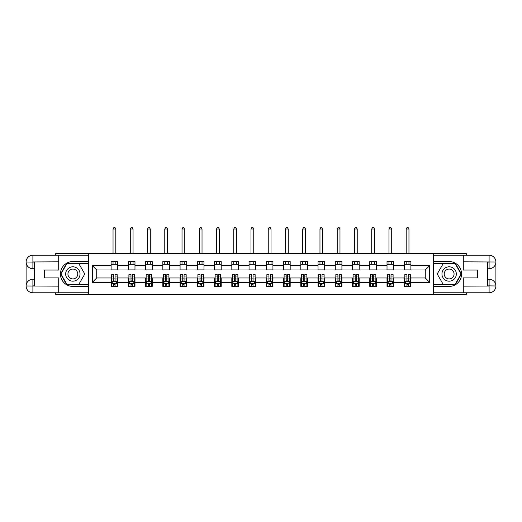 <?xml version="1.0" encoding="UTF-8"?>
<svg xmlns="http://www.w3.org/2000/svg" width="522" height="522" viewBox="0 0 522 522"><rect width="100%" height="100%" fill="white"/><g stroke="black" fill="none" stroke-linecap="round" stroke-linejoin="round"><path stroke-width="0.78" d="M55.724 292.783L55.724 294.441L466.276 294.441L466.276 292.783M466.276 255.199L466.276 253.535L433.332 253.535L433.332 294.441M433.332 253.535L55.724 253.535L55.724 255.199M88.668 294.441L88.668 253.535M410.892 265.587L410.892 261.555L404.263 261.555L404.263 265.587L393.647 265.587L393.647 261.555L387.017 261.555L387.017 265.587L376.408 265.587L376.408 261.555L369.772 261.555L369.772 265.587L359.162 265.587L359.162 261.555L352.526 261.555L352.526 265.587L341.917 265.587L341.917 261.555L335.281 261.555L335.281 265.587L324.671 265.587L324.671 261.555L318.042 261.555L318.042 265.587L307.425 265.587L307.425 261.555L300.796 261.555L300.796 265.587L290.18 265.587L290.18 261.555L283.55 261.555L283.55 265.587L272.941 265.587L272.941 261.555L266.305 261.555L266.305 265.587L255.695 265.587L255.695 261.555L249.059 261.555L249.059 265.587L238.45 265.587L238.45 261.555L231.82 261.555L231.82 265.587L221.204 265.587L221.204 261.555L214.575 261.555L214.575 265.587L203.958 265.587L203.958 261.555L197.329 261.555L197.329 265.587L186.719 265.587L186.719 261.555L180.083 261.555L180.083 265.587L169.474 265.587L169.474 261.555L162.838 261.555L162.838 265.587L152.228 265.587L152.228 261.555L145.592 261.555L145.592 265.587L134.983 265.587L134.983 261.555L128.353 261.555L128.353 265.587L117.737 265.587L117.737 261.555L111.108 261.555L111.108 265.587L92.316 265.587L92.316 282.389L96.733 277.965L111.108 277.965L111.108 286.421L117.737 286.421L117.737 277.965L128.353 277.965L128.353 286.421L134.983 286.421L134.983 277.965L145.592 277.965L145.592 286.421L152.228 286.421L152.228 277.965L162.838 277.965L162.838 286.421L169.474 286.421L169.474 277.965L180.083 277.965L180.083 286.421L186.719 286.421L186.719 277.965L197.329 277.965L197.329 286.421L203.958 286.421L203.958 277.965L214.575 277.965L214.575 286.421L221.204 286.421L221.204 277.965L231.82 277.965L231.82 286.421L238.45 286.421L238.45 277.965L249.059 277.965L249.059 286.421L255.695 286.421L255.695 277.965L266.305 277.965L266.305 286.421L272.941 286.421L272.941 277.965L283.55 277.965L283.55 286.421L290.18 286.421L290.18 277.965L300.796 277.965L300.796 286.421L307.425 286.421L307.425 277.965L318.042 277.965L318.042 286.421L324.671 286.421L324.671 277.965L335.281 277.965L335.281 286.421L341.917 286.421L341.917 277.965L352.526 277.965L352.526 286.421L359.162 286.421L359.162 277.965L369.772 277.965L369.772 286.421L376.408 286.421L376.408 277.965L387.017 277.965L387.017 286.421L393.647 286.421L393.647 277.965L404.263 277.965L404.263 286.421L410.892 286.421L410.892 277.965L425.267 277.965L425.267 270.011L410.892 270.011L410.892 265.587L429.684 265.587L429.684 282.389L410.892 282.389M404.263 282.389L393.647 282.389M387.017 282.389L376.408 282.389M369.772 282.389L359.162 282.389M352.526 282.389L341.917 282.389M335.281 282.389L324.671 282.389M318.042 282.389L307.425 282.389M300.796 282.389L290.18 282.389M283.55 282.389L272.941 282.389M266.305 282.389L255.695 282.389M249.059 282.389L238.45 282.389M231.82 282.389L221.204 282.389M214.575 282.389L203.958 282.389M197.329 282.389L186.719 282.389M180.083 282.389L169.474 282.389M162.838 282.389L152.228 282.389M145.592 282.389L134.983 282.389M128.353 282.389L117.737 282.389M111.108 282.389L92.316 282.389M404.263 265.587L404.263 270.011L393.647 270.011L393.647 265.587M387.017 265.587L387.017 270.011L376.408 270.011L376.408 265.587M369.772 265.587L369.772 270.011L359.162 270.011L359.162 265.587M352.526 265.587L352.526 270.011L341.917 270.011L341.917 265.587M335.281 265.587L335.281 270.011L324.671 270.011L324.671 265.587M318.042 265.587L318.042 270.011L307.425 270.011L307.425 265.587M300.796 265.587L300.796 270.011L290.18 270.011L290.18 265.587M283.55 265.587L283.55 270.011L272.941 270.011L272.941 265.587M266.305 265.587L266.305 270.011L255.695 270.011L255.695 265.587M249.059 265.587L249.059 270.011L238.45 270.011L238.45 265.587M231.82 265.587L231.82 270.011L221.204 270.011L221.204 265.587M214.575 265.587L214.575 270.011L203.958 270.011L203.958 265.587M197.329 265.587L197.329 270.011L186.719 270.011L186.719 265.587M180.083 265.587L180.083 270.011L169.474 270.011L169.474 265.587M162.838 265.587L162.838 270.011L152.228 270.011L152.228 265.587M145.592 265.587L145.592 270.011L134.983 270.011L134.983 265.587M128.353 265.587L128.353 270.011L117.737 270.011L117.737 265.587M111.108 265.587L111.108 270.011L96.733 270.011L92.316 265.587M96.733 270.011L96.733 277.965M429.684 282.389L425.267 277.965M425.267 270.011L429.684 265.587M111.108 264.315L117.737 264.315M111.108 269.9L117.737 269.9M111.108 278.076L111.656 278.076M113.757 278.076L115.088 278.076M117.189 278.076L117.737 278.076M111.108 283.661L111.656 283.661M113.757 283.661L115.088 283.661M117.189 283.661L117.737 283.661M128.353 278.076L128.901 278.076M131.002 278.076L132.327 278.076M134.428 278.076L134.983 278.076M128.353 283.661L128.901 283.661M131.002 283.661L132.327 283.661M134.428 283.661L134.983 283.661M128.353 264.315L134.983 264.315M128.353 269.9L134.983 269.9M145.592 278.076L146.147 278.076M148.248 278.076L149.573 278.076M151.674 278.076L152.228 278.076M145.592 283.661L146.147 283.661M148.248 283.661L149.573 283.661M151.674 283.661L152.228 283.661M145.592 264.315L152.228 264.315M145.592 269.9L152.228 269.9M162.838 278.076L163.393 278.076M165.494 278.076L166.818 278.076M168.919 278.076L169.474 278.076M162.838 283.661L163.393 283.661M165.494 283.661L166.818 283.661M168.919 283.661L169.474 283.661M162.838 264.315L169.474 264.315M162.838 269.9L169.474 269.9M180.083 278.076L180.638 278.076M182.739 278.076L184.064 278.076M186.165 278.076L186.719 278.076M180.083 283.661L180.638 283.661M182.739 283.661L184.064 283.661M186.165 283.661L186.719 283.661M180.083 264.315L186.719 264.315M180.083 269.9L186.719 269.9M197.329 278.076L197.884 278.076M199.978 278.076L201.309 278.076M203.41 278.076L203.958 278.076M197.329 283.661L197.884 283.661M199.978 283.661L201.309 283.661M203.41 283.661L203.958 283.661M197.329 264.315L203.958 264.315M197.329 269.9L203.958 269.9M214.575 278.076L215.123 278.076M217.224 278.076L218.555 278.076M220.649 278.076L221.204 278.076M214.575 283.661L215.123 283.661M217.224 283.661L218.555 283.661M220.649 283.661L221.204 283.661M214.575 264.315L221.204 264.315M214.575 269.9L221.204 269.9M231.82 278.076L232.368 278.076M234.469 278.076L235.794 278.076M237.895 278.076L238.45 278.076M231.82 283.661L232.368 283.661M234.469 283.661L235.794 283.661M237.895 283.661L238.45 283.661M231.82 264.315L238.45 264.315M231.82 269.9L238.45 269.9M249.059 278.076L249.614 278.076M251.715 278.076L253.04 278.076M255.141 278.076L255.695 278.076M249.059 283.661L249.614 283.661M251.715 283.661L253.04 283.661M255.141 283.661L255.695 283.661M249.059 264.315L255.695 264.315M249.059 269.9L255.695 269.9M266.305 278.076L266.859 278.076M268.96 278.076L270.285 278.076M272.386 278.076L272.941 278.076M266.305 283.661L266.859 283.661M268.96 283.661L270.285 283.661M272.386 283.661L272.941 283.661M266.305 264.315L272.941 264.315M266.305 269.9L272.941 269.9M283.55 278.076L284.105 278.076M286.206 278.076L287.531 278.076M289.632 278.076L290.18 278.076M283.55 283.661L284.105 283.661M286.206 283.661L287.531 283.661M289.632 283.661L290.18 283.661M283.55 264.315L290.18 264.315M283.55 269.9L290.18 269.9M300.796 278.076L301.351 278.076M303.445 278.076L304.776 278.076M306.877 278.076L307.425 278.076M300.796 283.661L301.351 283.661M303.445 283.661L304.776 283.661M306.877 283.661L307.425 283.661M300.796 264.315L307.425 264.315M300.796 269.9L307.425 269.9M318.042 278.076L318.59 278.076M320.691 278.076L322.022 278.076M324.116 278.076L324.671 278.076M318.042 283.661L318.59 283.661M320.691 283.661L322.022 283.661M324.116 283.661L324.671 283.661M318.042 264.315L324.671 264.315M318.042 269.9L324.671 269.9M335.281 278.076L335.835 278.076M337.936 278.076L339.261 278.076M341.362 278.076L341.917 278.076M335.281 283.661L335.835 283.661M337.936 283.661L339.261 283.661M341.362 283.661L341.917 283.661M335.281 264.315L341.917 264.315M335.281 269.9L341.917 269.9M352.526 278.076L353.081 278.076M355.182 278.076L356.506 278.076M358.607 278.076L359.162 278.076M352.526 283.661L353.081 283.661M355.182 283.661L356.506 283.661M358.607 283.661L359.162 283.661M352.526 264.315L359.162 264.315M352.526 269.9L359.162 269.9M369.772 278.076L370.326 278.076M372.427 278.076L373.752 278.076M375.853 278.076L376.408 278.076M369.772 283.661L370.326 283.661M372.427 283.661L373.752 283.661M375.853 283.661L376.408 283.661M369.772 264.315L376.408 264.315M369.772 269.9L376.408 269.9M387.017 278.076L387.572 278.076M389.673 278.076L390.998 278.076M393.099 278.076L393.647 278.076M387.017 283.661L387.572 283.661M389.673 283.661L390.998 283.661M393.099 283.661L393.647 283.661M387.017 264.315L393.647 264.315M387.017 269.9L393.647 269.9M404.263 278.076L404.811 278.076M406.912 278.076L408.243 278.076M410.344 278.076L410.892 278.076M404.263 283.661L404.811 283.661M406.912 283.661L408.243 283.661M410.344 283.661L410.892 283.661M404.263 264.315L410.892 264.315M404.263 269.9L410.892 269.9M113.757 284.986L115.088 284.986M111.656 276.04L113.757 276.04L113.757 274.65L111.656 274.65L111.656 281.397L112.765 283.603L116.08 283.603L117.189 281.397L117.189 274.65L115.088 274.65L115.088 276.04L117.189 276.04M117.189 281.397L117.189 286.421M111.656 281.397L111.656 286.421M115.088 283.603L115.088 286.421M113.757 286.421L113.757 283.603M113.757 276.04L113.757 280.568L114.494 281.227L115.081 280.66L115.088 276.04M115.806 264.315L115.806 261.555M115.806 253.535L115.806 229.001L113.039 229.001L113.039 253.535M113.039 264.315L113.039 261.555M113.039 229.001L113.868 227.559L114.977 227.559L115.806 229.001M76.453 267.766A7.184 7.184 0 0 0 66.633 270.396A7.184 7.184 0 0 0 69.269 280.21A7.184 7.184 0 0 0 79.083 277.58A7.184 7.184 0 0 0 76.453 267.766M75.318 269.73A4.92 4.92 0 0 0 68.597 271.531A4.92 4.92 0 0 0 70.398 278.246A4.92 4.92 0 0 0 77.119 276.451A4.92 4.92 0 0 0 75.318 269.73M78.829 284.327L66.894 284.327L60.924 273.991L66.894 263.656L78.829 263.656L84.792 273.991L78.829 284.327M452.731 267.766A7.184 7.184 0 0 0 442.917 270.396A7.184 7.184 0 0 0 445.547 280.21A7.184 7.184 0 0 0 455.367 277.58A7.184 7.184 0 0 0 452.731 267.766M451.602 269.73A4.92 4.92 0 0 0 444.881 271.531A4.92 4.92 0 0 0 446.682 278.246A4.92 4.92 0 0 0 453.403 276.451A4.92 4.92 0 0 0 451.602 269.73M455.106 284.327L443.171 284.327L437.208 273.991L443.171 263.656L455.106 263.656L461.076 273.991L455.106 284.327M34.393 268.739L32.899 268.739A6.799 6.799 0 0 1 26.1 261.992A6.799 6.799 0 0 1 32.899 255.199L88.557 255.199L88.557 261.555L72.858 261.555A12.437 12.437 0 0 0 60.421 273.991A12.437 12.437 0 0 0 72.858 286.421L88.557 286.421L88.557 292.783L32.899 292.783A6.799 6.799 0 0 1 26.1 285.984A6.799 6.799 0 0 1 32.899 279.237L34.393 279.237M88.557 286.421L88.557 261.555M58.712 255.199L58.712 270.063L44.448 270.063L44.448 277.913L58.712 277.913L58.712 292.783M32.899 268.739A6.799 6.799 0 0 1 26.1 261.992L32.899 262.103L32.899 268.739A6.799 6.799 0 0 1 26.1 261.992L26.1 285.984L58.712 286.147M32.899 286.147L32.899 292.783A6.799 6.799 0 0 1 26.1 285.984A6.799 6.799 0 0 1 32.899 279.237L32.899 285.873L34.393 285.873L34.393 262.103L32.899 262.103M88.557 263.323L66.699 263.323L60.539 273.991L66.699 284.653L88.557 284.653M487.607 279.237L489.101 279.237A6.799 6.799 0 0 1 495.9 285.984A6.799 6.799 0 0 1 489.101 292.783L433.443 292.783L433.443 286.421L449.142 286.421A12.437 12.437 0 0 0 461.578 273.991A12.437 12.437 0 0 0 449.142 261.555L433.443 261.555L433.443 255.199L489.101 255.199A6.799 6.799 0 0 1 495.9 261.992A6.799 6.799 0 0 1 489.101 268.739L487.607 268.739M433.443 261.555L433.443 286.421M463.288 292.783L463.288 277.913L477.552 277.913L477.552 270.063L463.288 270.063L463.288 255.199M489.101 279.237A6.799 6.799 0 0 1 495.9 285.984L489.101 285.873L489.101 279.237A6.799 6.799 0 0 1 495.9 285.984L495.9 261.992L463.288 261.829M489.101 261.829L489.101 255.199A6.799 6.799 0 0 1 495.9 261.992A6.799 6.799 0 0 1 489.101 268.739L489.101 262.103L487.607 262.103L487.607 285.873L489.101 285.873M433.443 284.653L455.301 284.653L461.461 273.991L455.301 263.323L433.443 263.323M131.002 284.986L132.327 284.986M128.901 276.04L131.002 276.04L131.002 274.65L128.901 274.65L128.901 281.397L130.011 283.603L133.325 283.603L134.428 281.397L134.428 274.65L132.327 274.65L132.327 276.04L134.428 276.04M134.428 281.397L134.428 286.421M128.901 281.397L128.901 286.421M132.327 283.603L132.327 286.421M131.002 286.421L131.002 283.603M131.002 276.04L131.002 280.568L131.74 281.227L132.327 280.66L132.327 276.04M133.051 264.315L133.051 261.555M133.051 253.535L133.051 229.001L130.285 229.001L130.285 253.535M130.285 264.315L130.285 261.555M130.285 229.001L131.113 227.559L132.223 227.559L133.051 229.001M148.248 284.986L149.573 284.986M146.147 276.04L148.248 276.04L148.248 274.65L146.147 274.65L146.147 281.397L147.256 283.603L150.571 283.603L151.674 281.397L151.674 274.65L149.573 274.65L149.573 276.04L151.674 276.04M151.674 281.397L151.674 286.421M146.147 281.397L146.147 286.421M149.573 283.603L149.573 286.421M148.248 286.421L148.248 283.603M148.248 276.04L148.248 280.568L148.979 281.227L149.566 280.66L149.573 276.04M150.29 264.315L150.29 261.555M150.29 253.535L150.29 229.001L147.53 229.001L147.53 253.535M147.53 264.315L147.53 261.555M147.53 229.001L148.359 227.559L149.462 227.559L150.29 229.001M165.494 284.986L166.818 284.986M163.393 276.04L165.494 276.04L165.494 274.65L163.393 274.65L163.393 281.397L164.495 283.603L167.816 283.603L168.919 281.397L168.919 274.65L166.818 274.65L166.818 276.04L168.919 276.04M168.919 281.397L168.919 286.421M163.393 281.397L163.393 286.421M166.818 283.603L166.818 286.421M165.494 286.421L165.494 283.603M165.494 276.04L165.494 280.568L166.224 281.227L166.812 280.66L166.818 276.04M167.536 264.315L167.536 261.555M167.536 253.535L167.536 229.001L164.776 229.001L164.776 253.535M164.776 264.315L164.776 261.555M164.776 229.001L165.605 227.559L166.707 227.559L167.536 229.001M182.739 284.986L184.064 284.986M180.638 276.04L182.739 276.04L182.739 274.65L180.638 274.65L180.638 281.397L181.741 283.603L185.056 283.603L186.165 281.397L186.165 274.65L184.064 274.65L184.064 276.04L186.165 276.04M186.165 281.397L186.165 286.421M180.638 281.397L180.638 286.421M184.064 283.603L184.064 286.421M182.739 286.421L182.739 283.603M182.739 276.04L182.739 280.568L183.47 281.227L184.057 280.66L184.064 276.04M184.781 264.315L184.781 261.555M184.781 253.535L184.781 229.001L182.021 229.001L182.021 253.535M182.021 264.315L182.021 261.555M182.021 229.001L182.85 227.559L183.953 227.559L184.781 229.001M199.978 284.986L201.309 284.986M197.884 276.04L199.978 276.04L199.978 274.65L197.884 274.65L197.884 281.397L198.986 283.603L202.301 283.603L203.41 281.397L203.41 274.65L201.309 274.65L201.309 276.04L203.41 276.04M203.41 281.397L203.41 286.421M197.884 281.397L197.884 286.421M201.309 283.603L201.309 286.421M199.978 286.421L199.978 283.603M199.978 276.04L199.978 280.568L200.716 281.227L201.303 280.66L201.309 276.04M202.027 264.315L202.027 261.555M202.027 253.535L202.027 229.001L199.26 229.001L199.26 253.535M199.26 264.315L199.26 261.555M199.26 229.001L200.089 227.559L201.198 227.559L202.027 229.001M217.224 284.986L218.555 284.986M215.123 276.04L217.224 276.04L217.224 274.65L215.123 274.65L215.123 281.397L216.232 283.603L219.547 283.603L220.649 281.397L220.649 274.65L218.555 274.65L218.555 276.04L220.649 276.04M220.649 281.397L220.649 286.421M215.123 281.397L215.123 286.421M218.555 283.603L218.555 286.421M217.224 286.421L217.224 283.603M217.224 276.04L217.224 280.568L217.961 281.227L218.548 280.66L218.555 276.04M219.273 264.315L219.273 261.555M219.273 253.535L219.273 229.001L216.506 229.001L216.506 253.535M216.506 264.315L216.506 261.555M216.506 229.001L217.335 227.559L218.444 227.559L219.273 229.001M234.469 284.986L235.794 284.986M232.368 276.04L234.469 276.04L234.469 274.65L232.368 274.65L232.368 281.397L233.478 283.603L236.792 283.603L237.895 281.397L237.895 274.65L235.794 274.65L235.794 276.04L237.895 276.04M237.895 281.397L237.895 286.421M232.368 281.397L232.368 286.421M235.794 283.603L235.794 286.421M234.469 286.421L234.469 283.603M234.469 276.04L234.469 280.568L235.2 281.227L235.787 280.66L235.794 276.04M236.518 264.315L236.518 261.555M236.518 253.535L236.518 229.001L233.752 229.001L233.752 253.535M233.752 264.315L233.752 261.555M233.752 229.001L234.58 227.559L235.683 227.559L236.518 229.001M251.715 284.986L253.04 284.986M249.614 276.04L251.715 276.04L251.715 274.65L249.614 274.65L249.614 281.397L250.717 283.603L254.038 283.603L255.141 281.397L255.141 274.65L253.04 274.65L253.04 276.04L255.141 276.04M255.141 281.397L255.141 286.421M249.614 281.397L249.614 286.421M253.04 283.603L253.04 286.421M251.715 286.421L251.715 283.603M251.715 276.04L251.715 280.568L252.446 281.227L253.033 280.66L253.04 276.04M253.757 264.315L253.757 261.555M253.757 253.535L253.757 229.001L250.997 229.001L250.997 253.535M250.997 264.315L250.997 261.555M250.997 229.001L251.826 227.559L252.929 227.559L253.757 229.001M268.96 284.986L270.285 284.986M266.859 276.04L268.96 276.04L268.96 274.65L266.859 274.65L266.859 281.397L267.962 283.603L271.283 283.603L272.386 281.397L272.386 274.65L270.285 274.65L270.285 276.04L272.386 276.04M272.386 281.397L272.386 286.421M266.859 281.397L266.859 286.421M270.285 283.603L270.285 286.421M268.96 286.421L268.96 283.603M268.96 276.04L268.96 280.568L269.691 281.227L270.279 280.66L270.285 276.04M271.003 264.315L271.003 261.555M271.003 253.535L271.003 229.001L268.243 229.001L268.243 253.535M268.243 264.315L268.243 261.555M268.243 229.001L269.071 227.559L270.174 227.559L271.003 229.001M286.206 284.986L287.531 284.986M284.105 276.04L286.206 276.04L286.206 274.65L284.105 274.65L284.105 281.397L285.208 283.603L288.522 283.603L289.632 281.397L289.632 274.65L287.531 274.65L287.531 276.04L289.632 276.04M289.632 281.397L289.632 286.421M284.105 281.397L284.105 286.421M287.531 283.603L287.531 286.421M286.206 286.421L286.206 283.603M286.206 276.04L286.206 280.568L286.937 281.227L287.524 280.66L287.531 276.04M288.248 264.315L288.248 261.555M288.248 253.535L288.248 229.001L285.482 229.001L285.482 253.535M285.482 264.315L285.482 261.555M285.482 229.001L286.317 227.559L287.42 227.559L288.248 229.001M303.445 284.986L304.776 284.986M301.351 276.04L303.445 276.04L303.445 274.65L301.351 274.65L301.351 281.397L302.453 283.603L305.768 283.603L306.877 281.397L306.877 274.65L304.776 274.65L304.776 276.04L306.877 276.04M306.877 281.397L306.877 286.421M301.351 281.397L301.351 286.421M304.776 283.603L304.776 286.421M303.445 286.421L303.445 283.603M303.445 276.04L303.445 280.568L304.182 281.227L304.77 280.66L304.776 276.04M305.494 264.315L305.494 261.555M305.494 253.535L305.494 229.001L302.727 229.001L302.727 253.535M302.727 264.315L302.727 261.555M302.727 229.001L303.556 227.559L304.665 227.559L305.494 229.001M320.691 284.986L322.022 284.986M318.59 276.04L320.691 276.04L320.691 274.65L318.59 274.65L318.59 281.397L319.699 283.603L323.014 283.603L324.116 281.397L324.116 274.65L322.022 274.65L322.022 276.04L324.116 276.04M324.116 281.397L324.116 286.421M318.59 281.397L318.59 286.421M322.022 283.603L322.022 286.421M320.691 286.421L320.691 283.603M320.691 276.04L320.691 280.568L321.428 281.227L322.015 280.66L322.022 276.04M322.74 264.315L322.74 261.555M322.74 253.535L322.74 229.001L319.973 229.001L319.973 253.535M319.973 264.315L319.973 261.555M319.973 229.001L320.802 227.559L321.911 227.559L322.74 229.001M337.936 284.986L339.261 284.986M335.835 276.04L337.936 276.04L337.936 274.65L335.835 274.65L335.835 281.397L336.944 283.603L340.259 283.603L341.362 281.397L341.362 274.65L339.261 274.65L339.261 276.04L341.362 276.04M341.362 281.397L341.362 286.421M335.835 281.397L335.835 286.421M339.261 283.603L339.261 286.421M337.936 286.421L337.936 283.603M337.936 276.04L337.936 280.568L338.667 281.227L339.254 280.66L339.261 276.04M339.979 264.315L339.979 261.555M339.979 253.535L339.979 229.001L337.219 229.001L337.219 253.535M337.219 264.315L337.219 261.555M337.219 229.001L338.047 227.559L339.15 227.559L339.979 229.001M355.182 284.986L356.506 284.986M353.081 276.04L355.182 276.04L355.182 274.65L353.081 274.65L353.081 281.397L354.184 283.603L357.505 283.603L358.607 281.397L358.607 274.65L356.506 274.65L356.506 276.04L358.607 276.04M358.607 281.397L358.607 286.421M353.081 281.397L353.081 286.421M356.506 283.603L356.506 286.421M355.182 286.421L355.182 283.603M355.182 276.04L355.182 280.568L355.913 281.227L356.5 280.66L356.506 276.04M357.224 264.315L357.224 261.555M357.224 253.535L357.224 229.001L354.464 229.001L354.464 253.535M354.464 264.315L354.464 261.555M354.464 229.001L355.293 227.559L356.396 227.559L357.224 229.001M372.427 284.986L373.752 284.986M370.326 276.04L372.427 276.04L372.427 274.65L370.326 274.65L370.326 281.397L371.429 283.603L374.744 283.603L375.853 281.397L375.853 274.65L373.752 274.65L373.752 276.04L375.853 276.04M375.853 281.397L375.853 286.421M370.326 281.397L370.326 286.421M373.752 283.603L373.752 286.421M372.427 286.421L372.427 283.603M372.427 276.04L372.427 280.568L373.158 281.227L373.745 280.66L373.752 276.04M374.47 264.315L374.47 261.555M374.47 253.535L374.47 229.001L371.71 229.001L371.71 253.535M371.71 264.315L371.71 261.555M371.71 229.001L372.538 227.559L373.641 227.559L374.47 229.001M389.673 284.986L390.998 284.986M387.572 276.04L389.673 276.04L389.673 274.65L387.572 274.65L387.572 281.397L388.675 283.603L391.989 283.603L393.099 281.397L393.099 274.65L390.998 274.65L390.998 276.04L393.099 276.04M393.099 281.397L393.099 286.421M387.572 281.397L387.572 286.421M390.998 283.603L390.998 286.421M389.673 286.421L389.673 283.603M389.673 276.04L389.673 280.568L390.404 281.227L390.991 280.66L390.998 276.04M391.715 264.315L391.715 261.555M391.715 253.535L391.715 229.001L388.949 229.001L388.949 253.535M388.949 264.315L388.949 261.555M388.949 229.001L389.777 227.559L390.887 227.559L391.715 229.001M406.912 284.986L408.243 284.986M404.811 276.04L406.912 276.04L406.912 274.65L404.811 274.65L404.811 281.397L405.92 283.603L409.235 283.603L410.344 281.397L410.344 274.65L408.243 274.65L408.243 276.04L410.344 276.04M410.344 281.397L410.344 286.421M404.811 281.397L404.811 286.421M408.243 283.603L408.243 286.421M406.912 286.421L406.912 283.603M406.912 276.04L406.912 280.568L407.649 281.227L408.237 280.66L408.243 276.04M408.961 264.315L408.961 261.555M408.961 253.535L408.961 229.001L406.194 229.001L406.194 253.535M406.194 264.315L406.194 261.555M406.194 229.001L407.023 227.559L408.132 227.559L408.961 229.001M111.688 281.449L117.156 281.449M117.189 283.472L116.145 283.472M112.7 283.472L111.656 283.472M115.088 279.002L117.189 279.002M111.656 279.002L113.757 279.002M113.757 284.281L115.088 284.281M58.712 261.829L32.742 261.946M26.1 285.984A6.799 6.799 0 0 1 32.899 279.237M26.1 261.992A6.799 6.799 0 0 1 32.899 255.199L32.899 261.829M463.288 286.147L489.258 286.03M495.9 261.992A6.799 6.799 0 0 1 489.101 268.739M495.9 285.984A6.799 6.799 0 0 1 489.101 292.783L489.101 286.147M128.934 281.449L134.402 281.449M134.428 283.472L133.391 283.472M129.945 283.472L128.901 283.472M132.327 279.002L134.428 279.002M128.901 279.002L131.002 279.002M131.002 284.281L132.327 284.281M146.173 281.449L151.648 281.449M151.674 283.472L150.636 283.472M147.184 283.472L146.147 283.472M149.573 279.002L151.674 279.002M146.147 279.002L148.248 279.002M148.248 284.281L149.573 284.281M163.419 281.449L168.893 281.449M168.919 283.472L167.882 283.472M164.43 283.472L163.393 283.472M166.818 279.002L168.919 279.002M163.393 279.002L165.494 279.002M165.494 284.281L166.818 284.281M180.664 281.449L186.139 281.449M186.165 283.472L185.127 283.472M181.676 283.472L180.638 283.472M184.064 279.002L186.165 279.002M180.638 279.002L182.739 279.002M182.739 284.281L184.064 284.281M197.91 281.449L203.378 281.449M203.41 283.472L202.366 283.472M198.921 283.472L197.884 283.472M201.309 279.002L203.41 279.002M197.884 279.002L199.978 279.002M199.978 284.281L201.309 284.281M215.155 281.449L220.623 281.449M220.649 283.472L219.612 283.472M216.167 283.472L215.123 283.472M218.555 279.002L220.649 279.002M215.123 279.002L217.224 279.002M217.224 284.281L218.555 284.281M232.394 281.449L237.869 281.449M237.895 283.472L236.857 283.472M233.406 283.472L232.368 283.472M235.794 279.002L237.895 279.002M232.368 279.002L234.469 279.002M234.469 284.281L235.794 284.281M249.64 281.449L255.114 281.449M255.141 283.472L254.103 283.472M250.651 283.472L249.614 283.472M253.04 279.002L255.141 279.002M249.614 279.002L251.715 279.002M251.715 284.281L253.04 284.281M266.886 281.449L272.36 281.449M272.386 283.472L271.349 283.472M267.897 283.472L266.859 283.472M270.285 279.002L272.386 279.002M266.859 279.002L268.96 279.002M268.96 284.281L270.285 284.281M284.131 281.449L289.606 281.449M289.632 283.472L288.594 283.472M285.142 283.472L284.105 283.472M287.531 279.002L289.632 279.002M284.105 279.002L286.206 279.002M286.206 284.281L287.531 284.281M301.377 281.449L306.845 281.449M306.877 283.472L305.833 283.472M302.388 283.472L301.351 283.472M304.776 279.002L306.877 279.002M301.351 279.002L303.445 279.002M303.445 284.281L304.776 284.281M318.622 281.449L324.09 281.449M324.116 283.472L323.079 283.472M319.634 283.472L318.59 283.472M322.022 279.002L324.116 279.002M318.59 279.002L320.691 279.002M320.691 284.281L322.022 284.281M335.861 281.449L341.336 281.449M341.362 283.472L340.324 283.472M336.873 283.472L335.835 283.472M339.261 279.002L341.362 279.002M335.835 279.002L337.936 279.002M337.936 284.281L339.261 284.281M353.107 281.449L358.581 281.449M358.607 283.472L357.57 283.472M354.118 283.472L353.081 283.472M356.506 279.002L358.607 279.002M353.081 279.002L355.182 279.002M355.182 284.281L356.506 284.281M370.352 281.449L375.827 281.449M375.853 283.472L374.816 283.472M371.364 283.472L370.326 283.472M373.752 279.002L375.853 279.002M370.326 279.002L372.427 279.002M372.427 284.281L373.752 284.281M387.598 281.449L393.066 281.449M393.099 283.472L392.055 283.472M388.609 283.472L387.572 283.472M390.998 279.002L393.099 279.002M387.572 279.002L389.673 279.002M389.673 284.281L390.998 284.281M404.844 281.449L410.312 281.449M410.344 283.472L409.3 283.472M405.855 283.472L404.811 283.472M408.243 279.002L410.344 279.002M404.811 279.002L406.912 279.002M406.912 284.281L408.243 284.281"/></g></svg>
